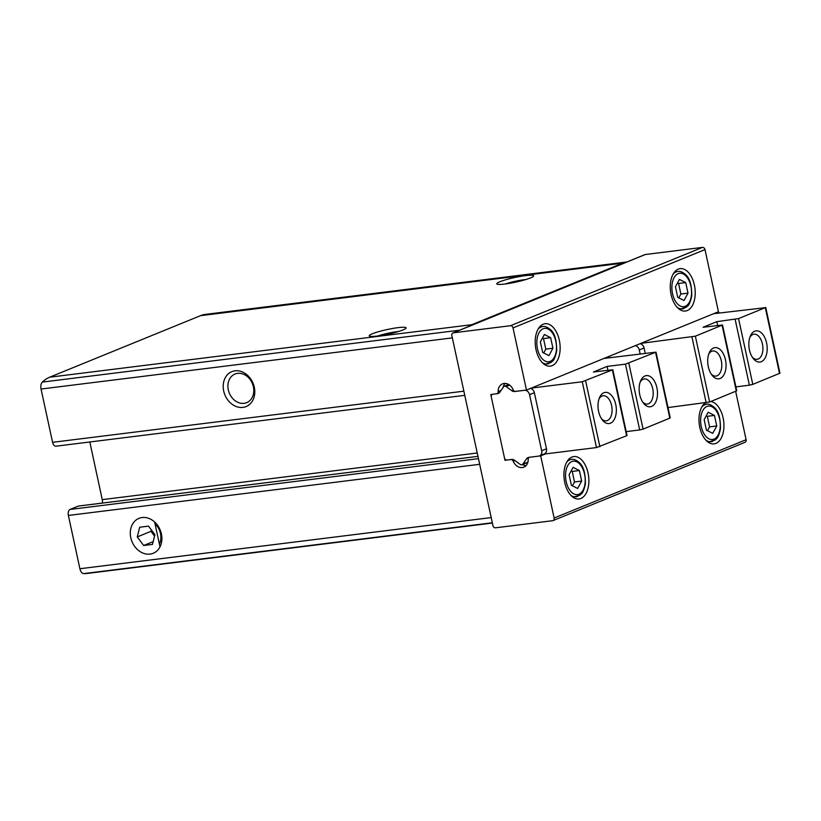 <?xml version="1.0" encoding="UTF-8"?>
<svg xmlns="http://www.w3.org/2000/svg" width="821" height="821" viewBox="0 0 821 821"><rect width="100%" height="100%" fill="white"/><g stroke="black" fill="none" stroke-linecap="round" stroke-linejoin="round"><path stroke-width="1.23" d="M150.048 554.103A18.852 15.23 -112.2 0 0 157.365 525.03A18.852 15.23 -112.2 0 0 130.867 528.324A18.852 15.23 -112.2 0 0 150.048 554.103M478.458 458.662L70.072 509.451A5.029 2.894 82.9 0 0 68.379 515.444L79.904 568.737A6.281 3.612 82.9 0 0 83.752 573.592A56.557 32.553 82.9 0 0 86.964 573.469L492.384 523.049M626.926 261.961L205.404 314.381A56.557 32.553 82.9 0 0 200.529 315.664L49.681 377.198A56.557 32.553 82.9 0 0 42.343 382.083A6.281 3.612 82.9 0 0 41.05 389.031L52.575 442.324A5.029 2.894 82.9 0 0 55.931 446.193L464.778 395.342M626.875 261.981A56.557 32.553 82.9 0 0 622.718 263.151L471.88 324.685A56.557 32.553 82.9 0 0 467.929 326.809M504.925 284.025A18.852 2.371 -12.2 0 0 533.547 276.174A18.852 2.371 -12.2 0 0 514.705 277.519A18.852 2.371 -12.2 0 0 496.992 284.076A18.852 2.371 -12.2 0 0 504.925 284.025M377.393 336.046A18.852 2.371 -12.2 0 0 406.015 328.195A18.852 2.371 -12.2 0 0 387.173 329.539A18.852 2.371 -12.2 0 0 369.46 336.097A18.852 2.371 -12.2 0 0 377.393 336.046M242.944 407.39A18.852 15.23 -112.2 0 0 250.261 378.317A18.852 15.23 -112.2 0 0 223.764 381.611A18.852 15.23 -112.2 0 0 242.944 407.39M70.072 509.451L78.303 506.095A2.514 1.447 82.9 0 1 78.518 506.044A2.514 1.447 82.9 0 1 78.744 506.044M102.297 503.088A5.029 2.894 82.9 0 0 102.266 499.64L89.807 441.985M398.431 331.53A15.455 1.94 -12.2 0 0 377.752 336.005M525.953 279.509A15.455 1.94 -12.2 0 0 505.284 283.984M159.387 544.025A15.455 12.489 -112.2 0 0 155.015 523.798M244.083 403.337A15.455 12.489 -112.2 0 0 246.68 402.659A15.455 12.489 -112.2 0 0 252.406 383.633A15.455 12.489 -112.2 0 0 235.011 374.037A15.455 12.489 -112.2 0 0 228.731 391.504A15.455 12.489 -112.2 0 0 244.083 403.337M540.69 455.871L529.771 457.225A2.514 2.032 -112.2 0 0 528.19 459.401A9.421 7.615 -112.2 0 1 523.86 467.128A9.421 7.615 -112.2 0 1 513.238 461.258A2.514 2.032 -112.2 0 0 510.826 459.586L504.997 460.304L490.773 394.501L496.592 393.772A2.514 2.032 -112.2 0 0 498.173 391.596A9.421 7.615 -112.2 0 1 502.503 383.869A9.421 7.615 -112.2 0 1 513.125 389.739A2.514 2.032 -112.2 0 0 515.537 391.412L526.466 390.057L513.022 327.907A2.514 2.032 -112.2 0 0 510.457 325.721L453.346 332.823A2.514 2.032 -112.2 0 0 451.837 335.512L492.939 525.635A2.514 2.032 -112.2 0 0 495.504 527.811L552.615 520.709A2.514 2.032 -112.2 0 0 554.134 518.02L540.69 455.871L545.493 453.91M526.466 390.057L718.447 311.744L705.003 249.594A2.514 2.032 -112.2 0 0 702.437 247.408L645.337 254.51A2.514 2.032 -112.2 0 0 644.906 254.623L452.925 332.936M744.596 442.396A2.514 2.032 -112.2 0 0 746.115 439.707L735.657 391.371M710.822 401.5A21.367 12.294 -97.1 0 1 723.681 421.235A21.367 12.294 -97.1 0 1 715.943 443.391A21.367 12.294 -97.1 0 1 714.106 443.874A21.367 12.294 -97.1 0 1 699.81 427.433A21.367 12.294 -97.1 0 1 705.249 402.937M580.868 498.491A21.367 12.294 -97.1 0 1 579.031 498.973A21.367 12.294 -97.1 0 1 564.191 479.29A21.367 12.294 -97.1 0 1 573.756 456.568A21.367 12.294 -97.1 0 1 588.359 474.63A21.367 12.294 -97.1 0 1 580.868 498.491M504.997 460.304L506.023 459.883M687.228 310.554A21.367 12.294 -97.1 0 1 685.381 311.036A21.367 12.294 -97.1 0 1 670.541 291.352A21.367 12.294 -97.1 0 1 680.106 268.631A21.367 12.294 -97.1 0 1 694.71 286.693A21.367 12.294 -97.1 0 1 687.228 310.554M552.153 365.653A21.367 12.294 -97.1 0 1 550.306 366.135A21.367 12.294 -97.1 0 1 535.466 346.452A21.367 12.294 -97.1 0 1 545.031 323.731A21.367 12.294 -97.1 0 1 559.635 341.793A21.367 12.294 -97.1 0 1 552.153 365.653M540.372 341.885L542.65 352.435L548.931 355.616L552.933 348.237L550.655 337.688L544.374 334.506L540.372 341.885M675.447 286.786L677.725 297.335L684.006 300.517L688.008 293.148L685.73 282.588L679.439 279.407L675.447 286.786M569.086 474.723L571.375 485.273L577.656 488.454L581.658 481.075L579.369 470.525L573.089 467.344L569.086 474.723M704.161 419.623L706.44 430.173L712.731 433.355L716.733 425.986L714.444 415.426L708.164 412.245L704.161 419.623M543.707 352.979L545.801 349.13L543.512 338.58L550.655 337.688M545.801 349.13L552.933 348.237M543.512 338.58L542.455 338.036M707.507 430.717L709.59 426.869L707.312 416.319L714.444 415.426M709.59 426.869L716.733 425.986M707.312 416.319L706.245 415.775M572.432 485.816L574.515 481.968L572.237 471.418L579.369 470.525M574.515 481.968L581.658 481.075M572.237 471.418L571.18 470.874M678.782 297.879L680.866 294.031L678.587 283.481L685.73 282.588M680.866 294.031L688.008 293.148M678.587 283.481L677.53 282.937M607.909 370.209L607.088 366.423L593.378 372.016L612.825 369.758L627.049 435.571L596.477 447.568L543.892 454.105M514.695 391.525A5.029 4.064 -112.2 0 1 511.822 390.704L506.116 386.588A2.514 2.032 -112.2 0 0 503.489 386.907L499.815 392.202A5.029 4.064 -112.2 0 1 498.285 393.444A5.029 4.064 -112.2 0 1 497.444 393.67L492.805 394.244A2.514 2.032 -112.2 0 0 491.297 396.933L504.474 457.872A2.514 2.032 -112.2 0 0 507.039 460.047L511.668 459.473A5.029 4.064 -112.2 0 1 514.541 460.294L520.247 464.409A2.514 2.032 -112.2 0 0 522.874 464.081L526.548 458.795A5.029 4.064 -112.2 0 1 528.077 457.554A5.029 4.064 -112.2 0 1 528.919 457.328L538.648 456.117A5.029 4.064 -112.2 0 0 539.5 455.901A5.029 4.064 -112.2 0 0 541.675 450.739L529.555 394.675A5.029 4.064 -112.2 0 0 524.424 390.314L514.993 391.401M603.938 358.449L656.02 352.137L670.244 417.951L643.089 429.137L639.682 429.947L625.448 364.134L607.088 366.423M626.197 431.62L639.682 429.947M612.825 369.758L582.253 381.755L531.259 388.097M656.02 352.137L625.448 364.134M615.75 404.476A15.712 9.041 -97.1 0 1 612.979 421.358A15.712 9.041 -97.1 0 1 602.234 419.829A15.712 9.041 -97.1 0 1 599.484 397.692A15.712 9.041 -97.1 0 1 608.135 392.818A15.712 9.041 -97.1 0 1 615.75 404.476M522.464 464.563A9.421 7.615 -112.2 0 0 526.045 465.63M522.105 464.707L526.908 462.746A2.514 2.032 -112.2 0 0 527.667 462.131L528.026 461.618M505.12 383.407A9.421 7.615 -112.2 0 0 503.14 387.42M640.144 382.186A12.654 7.286 -97.1 0 1 644.269 378.953A12.654 7.286 -97.1 0 1 652.736 388.692A12.654 7.286 -97.1 0 1 647.389 404.055A12.654 7.286 -97.1 0 1 642.597 401.931M599.002 398.965A12.654 7.286 -97.1 0 1 603.137 395.732A12.654 7.286 -97.1 0 1 611.594 405.471A12.654 7.286 -97.1 0 1 606.257 420.834A12.654 7.286 -97.1 0 1 601.465 418.71M539.5 455.901L544.292 453.941A5.029 4.064 -112.2 0 0 546.478 448.779L534.358 392.715A5.029 4.064 -112.2 0 0 530.479 388.415M656.882 387.697A15.712 9.041 -97.1 0 1 654.121 404.568A15.712 9.041 -97.1 0 1 643.377 403.049A15.712 9.041 -97.1 0 1 640.616 380.913A15.712 9.041 -97.1 0 1 649.278 376.039A15.712 9.041 -97.1 0 1 656.882 387.697M609.787 357.73A5.029 4.064 -112.2 0 0 607.951 356.817M640.965 343.352L695.366 336.189L722.521 325.013L703.084 327.261L716.795 321.668L738.561 318.579L765.305 307.67L713.644 313.704M735.154 319.39L749.378 385.193L752.795 384.382L779.95 373.196L765.726 307.393M749.378 385.193L735.903 386.876M667.996 407.565L709.601 402.003L736.755 390.817L722.521 325.013M749.45 349.941A15.712 9.041 -97.1 0 1 750.322 336.158A15.712 9.041 -97.1 0 1 763.007 334.65A15.712 9.041 -97.1 0 1 765.747 356.663A15.712 9.041 -97.1 0 1 753.083 358.305A15.712 9.041 -97.1 0 1 749.45 349.941M708.708 354.21A12.654 7.286 -97.1 0 1 712.833 350.978A12.654 7.286 -97.1 0 1 721.628 362.636A12.654 7.286 -97.1 0 1 715.963 376.09A12.654 7.286 -97.1 0 1 711.16 373.966M749.85 337.431A12.654 7.286 -97.1 0 1 753.976 334.198A12.654 7.286 -97.1 0 1 762.76 345.857A12.654 7.286 -97.1 0 1 757.095 359.311A12.654 7.286 -97.1 0 1 752.303 357.186M640.175 343.671A5.029 4.064 67.8 0 1 644.064 347.971L645.214 353.317M708.307 366.72A15.712 9.041 -97.1 0 1 709.19 352.938A15.712 9.041 -97.1 0 1 721.864 351.429A15.712 9.041 -97.1 0 1 724.604 373.442A15.712 9.041 -97.1 0 1 711.94 375.084A15.712 9.041 -97.1 0 1 708.307 366.72M635.382 345.631A5.029 4.064 67.8 0 1 639.261 349.931L640.134 353.954M717.657 312.062A5.029 4.064 67.8 0 1 719.483 312.975M716.795 321.668L717.616 325.455M151.331 529.894L150.972 531.32L154.174 535.62A9.421 7.615 -112.2 0 0 154.574 536.123M152.111 530.93A9.421 7.615 -112.2 0 0 154.174 535.62L154.564 536.154M154.625 521.992L159.992 546.848A18.852 15.23 67.8 0 1 153.209 553.272A18.852 15.23 67.8 0 1 131.986 541.573A18.852 15.23 67.8 0 1 138.975 518.359A18.852 15.23 67.8 0 1 142.136 517.538A18.852 15.23 67.8 0 1 154.625 521.992M139.703 527.226L137.261 536.913L143.654 545.503L152.48 544.405L154.923 534.717L148.529 526.128L139.703 527.226M150.972 531.32L137.261 536.913M153.188 541.614L143.654 545.503M479.68 464.296L68.379 515.444M491.204 517.589L79.904 568.737M622.718 263.151L200.529 315.664M471.88 324.685L49.681 377.198M459.678 330.175L42.343 382.083M452.35 337.883L41.05 389.031M463.875 391.176L52.575 442.324M492.323 522.772L83.752 573.592M477.237 452.997L102.266 499.64M78.518 506.044L477.966 456.363L78.303 506.095M510.457 325.721L702.437 247.408M513.022 327.907L705.003 249.594M453.346 332.823L645.337 254.51M554.134 518.02L746.115 439.707M513.238 461.258L514.921 460.571M498.173 391.596L501.046 390.427M548.972 363.549A18.852 10.847 -97.1 0 1 547.35 363.97A18.852 10.847 -97.1 0 1 542.199 362.533M538.053 329.211A18.852 10.847 -97.1 0 1 542.691 326.553L539.602 326.943M550.183 361.394A16.841 9.698 -97.1 0 1 536.934 340.14A16.841 9.698 -97.1 0 1 552.841 333.654A16.841 9.698 -97.1 0 1 550.183 361.394M684.047 308.45A18.852 10.847 -97.1 0 1 682.415 308.87A18.852 10.847 -97.1 0 1 677.274 307.444M673.128 274.111A18.852 10.847 -97.1 0 1 677.766 271.464L674.677 271.843M685.258 306.295A16.841 9.698 -97.1 0 1 671.999 285.041A16.841 9.698 -97.1 0 1 687.916 278.555A16.841 9.698 -97.1 0 1 685.258 306.295M577.697 496.387A18.852 10.847 -97.1 0 1 576.065 496.808A18.852 10.847 -97.1 0 1 570.913 495.371M566.777 462.049A18.852 10.847 -97.1 0 1 571.416 459.391L568.327 459.781M578.908 494.232A16.841 9.698 -97.1 0 1 565.648 472.978A16.841 9.698 -97.1 0 1 581.566 466.492A16.841 9.698 -97.1 0 1 578.908 494.232M712.761 441.288A18.852 10.847 -97.1 0 1 711.14 441.708A18.852 10.847 -97.1 0 1 705.988 440.282M701.842 406.949A18.852 10.847 -97.1 0 1 706.491 404.301L703.392 404.681M713.972 439.132A16.841 9.698 -97.1 0 1 700.724 417.879A16.841 9.698 -97.1 0 1 716.641 411.393A16.841 9.698 -97.1 0 1 713.972 439.132M626.628 435.848L612.404 370.035M599.894 446.757L585.66 380.944M497.444 393.67L499.045 393.013M596.477 447.568L582.253 381.755M669.833 418.228L655.599 352.414M643.089 429.137L628.855 363.323M506.116 386.588L509.677 385.131M511.822 390.704L513.299 390.098M522.874 464.081L527.667 462.131M526.548 458.795L528.57 457.974M541.675 450.739L546.478 448.779M529.555 394.675L534.358 392.715M738.561 318.579L752.795 384.382M765.305 307.67L779.529 373.473M691.959 337.01L706.183 402.813M695.366 336.189L709.601 402.003M722.111 325.29L736.334 391.094M639.261 349.931L644.064 347.971M553.036 520.596L745.027 442.293M497.023 393.659L499.414 392.684M542.691 326.553C544.846 326.06 547.402 327.056 550.347 329.549C554.678 333.08 556.782 340.263 556.669 351.111C554.124 362.235 552.512 360.573 551.065 362.482L544.251 364.36M677.766 271.464C679.921 270.961 682.467 271.956 685.422 274.46C689.753 277.991 691.857 285.174 691.734 296.012C689.188 307.136 687.588 305.474 686.14 307.382L679.326 309.26M571.416 459.391C573.571 458.898 576.116 459.893 579.072 462.397C583.403 465.918 585.506 473.101 585.383 483.949C582.838 495.073 581.237 493.411 579.79 495.32L572.976 497.198M706.491 404.301C708.636 403.799 711.191 404.794 714.147 407.298C718.467 410.828 720.571 418.012 720.458 428.849C717.913 439.974 716.312 438.311 714.855 440.22L708.051 442.098M504.258 386.291L508.692 384.474"/></g></svg>
